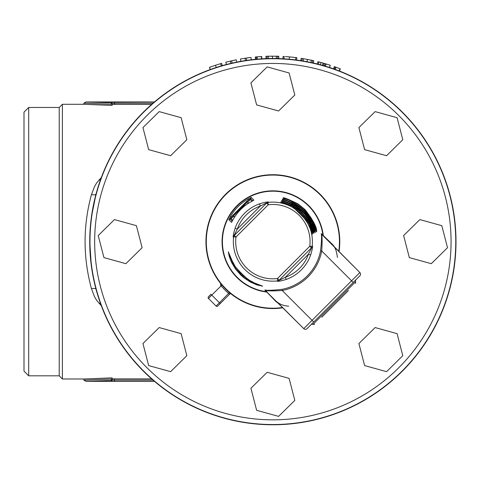 <?xml version="1.0" encoding="UTF-8"?>
<svg xmlns="http://www.w3.org/2000/svg" width="480" height="480" viewBox="0 0 480 480"><rect width="100%" height="100%" fill="white"/><g stroke="black" fill="none" stroke-linecap="round" stroke-linejoin="round"><path stroke-width="0.72" d="M101.328 305.754L96.582 300.234L94.464 296.604L91.476 288.756C82.95 257.244 82.95 225.828 91.476 194.52A4.698 1.56 15 0 0 96.012 194.13L91.368 217.266M91.368 217.278L90.15 229.35L89.742 241.584M89.742 241.62L91.344 265.824L93.324 277.692L96.012 289.152A4.698 1.56 -15 0 0 91.476 288.756M302.718 58.578L301.134 58.326L300.774 60.648L302.802 60.972M302.34 60.894L302.01 60.84M312.03 62.742L311.7 62.676M311.178 62.562L312.156 62.772M303.984 58.788L302.202 58.494L301.83 60.816L313.248 63.018L313.77 60.726L312.198 60.378M296.586 60.054L295.542 59.916L296.586 60.054L296.886 57.726L295.83 57.588L296.886 57.726M284.304 56.514L283.08 56.442L282.954 58.788L286.944 59.052M283.08 56.442L284.136 56.502L283.98 58.848L285.942 58.974M227.676 64.176L228.906 63.864M236.664 62.124L232.134 63.096L231.612 60.81L236.202 59.82L236.664 62.124L235.764 62.31M242.148 61.104L240.858 61.326L242.148 61.104M251.274 59.784L246.684 60.39L246.348 58.068L250.998 57.456L251.274 59.784L250.356 59.898M339.474 71.052L333.546 68.856L334.326 66.636L340.332 68.862L339.474 71.052M257.412 56.808L255.3 56.994L255.522 59.334L261.816 58.842M317.316 63.984L318.342 64.242L317.316 63.984L317.886 61.704L318.924 61.968A185.478 185.478 0 0 1 321.006 62.514L320.394 64.782L321.408 65.058L320.394 64.782M323.49 65.646L329.538 67.494L330.264 65.262L329.202 64.926M321.408 65.058L322.422 65.34L323.058 63.078A185.478 185.478 0 0 1 324.084 63.372L323.436 65.628M267.54 56.238L265.938 56.292L266.022 58.638L278.724 58.602L278.796 56.256L277.194 56.214M267.108 58.602L268.074 58.572M267.606 58.584L267.276 58.596M277.47 58.566L277.14 58.56M276.624 58.548L277.602 58.572M209.622 67.278L210.216 69.558L214.596 68.028M211.104 66.75L215.514 65.25A185.478 185.478 0 0 1 220.62 63.672L221.28 65.928L222.294 65.634L221.646 63.378L220.626 63.672L221.646 63.378M213.846 65.802L209.448 67.338L210.252 69.546L211.89 68.958M28.698 107.46L28.698 375.816L24 371.124L24 112.158L28.698 107.46L59.22 107.46L62.388 104.292L62.388 378.99L83.904 378.99L112.068 377.862L83.892 378.99L83.892 380.16L112.068 379.02L112.068 377.862M91.476 194.52L94.482 186.63L96.6 183.018L101.328 177.522M152.934 103.248L114.414 103.248L114.414 104.418L151.596 104.418M114.414 104.418L112.068 104.538M83.892 104.292L112.068 105.42L112.068 104.256L83.892 103.122L83.892 104.292L62.388 104.292M112.068 378.744L114.414 378.864L114.414 380.028L152.934 380.028M151.596 378.864L114.414 378.864M59.22 107.46L59.22 375.816L62.388 378.99M456 241.638A183.132 183.132 0 0 1 272.868 424.77A183.132 183.132 0 0 1 89.742 241.638A183.132 183.132 0 0 1 272.868 58.512A183.132 183.132 0 0 1 456 241.638A183.132 183.132 0 0 1 272.868 424.77A183.132 183.132 0 0 1 89.742 241.638A183.132 183.132 0 0 1 272.868 58.512A183.132 183.132 0 0 1 456 241.638M99.228 179.706A4.698 1.644 -137.8 0 0 100.29 180.378M100.29 302.898A4.698 1.644 -42.2 0 0 99.228 303.576M114.414 102.024L114.414 103.248L112.068 103.362L112.068 104.256L110.892 102.834L110.892 102.192L154.356 102.024M110.892 102.192A1.176 1.17 180 0 1 112.068 103.362L112.068 104.256M83.892 103.122L86.094 101.946L110.892 102.834M110.892 380.448L112.068 379.026L112.068 379.914L114.414 380.028L114.414 381.252L110.892 381.084L110.892 380.448L86.094 381.336L154.458 381.336M83.892 380.16L86.094 381.336M256.632 104.904L278.58 110.982L294.816 95.016L289.11 72.972L267.162 66.894L250.92 82.86L256.632 104.904M409.332 257.604L431.28 263.682L447.516 247.716L441.81 225.672L419.862 219.594L403.62 235.56L409.332 257.604M103.932 257.604L125.88 263.682L142.116 247.716L136.41 225.672L114.462 219.594L98.22 235.56L103.932 257.604M402.198 112.314A182.898 182.898 0 0 1 402.198 370.968A182.898 182.898 0 0 1 143.544 370.968A182.898 182.898 0 0 1 143.544 112.314A182.898 182.898 0 0 1 402.198 112.314M364.608 365.58L386.556 371.658L402.792 355.692L397.08 333.648L375.132 327.564L358.896 343.536L364.608 365.58M148.656 149.634L170.604 155.712L186.84 139.74L181.134 117.696L159.186 111.618L142.944 127.584L148.656 149.634M256.632 410.304L278.58 416.382L294.816 400.416L289.11 378.372L267.162 372.294L250.92 388.26L256.632 410.304M148.656 365.58L170.604 371.658L186.84 355.692L181.134 333.648L159.186 327.564L142.944 343.536L148.656 365.58M364.608 149.634L386.556 155.712L402.792 139.74L397.08 117.696L375.132 111.618L358.896 127.584L364.608 149.634M239.622 209.688L247.53 201.78L247.29 201.546L243.642 205.8L233.364 216.06L239.622 209.688L240.066 210.132M233.436 216.138L234.264 216.966L235.572 215.604M242.274 207.984L243.834 206.628M241.386 208.812L244.164 206.358M239.214 211.044L240.042 210.15M245.13 205.242L244.896 205.836M244.866 205.806L245.328 205.44M238.902 209.898L247.146 201.396L238.902 209.898M278.88 303.762L276.15 301.746L264.816 290.01C267.186 290.568 272.91 290.346 282 289.344A48.576 48.576 0 0 0 320.58 250.764C321.582 241.686 321.798 235.956 321.24 233.586L332.976 244.92L334.992 247.65M332.976 244.92L333.15 245.802L321.564 234.222C322.23 236.568 322.284 242.154 321.732 250.986A49.746 49.746 0 0 1 282.216 290.496C273.384 291.054 267.792 291 265.452 290.334L267.33 292.212L266.622 292.044A50.79 50.79 0 0 1 236.952 205.722A50.79 50.79 0 0 1 323.274 235.392L323.442 236.1M321.24 233.586L359.862 272.52A2.346 2.346 0 0 1 359.862 275.838L307.068 328.632A2.346 2.346 0 0 1 303.75 328.632L277.038 301.92L276.15 301.746M267.138 292.02L266.454 291.684A50.454 50.454 0 0 1 237.192 205.962A50.454 50.454 0 0 1 322.914 235.224L323.25 235.908M320.58 250.764L321.732 250.986L353.22 282.48L359.862 275.838A2.346 2.346 0 0 0 359.862 272.52L333.15 245.802C335.16 247.158 336.582 251.034 337.422 257.43M313.71 321.99L282.216 290.496L282 289.344M232.2 221.202L230.094 219.054L231.438 216.858L247.14 200.958L250.59 198.636L252.78 200.796M233.562 216.258L231.15 218.73L232.668 220.344M251.958 201.228L250.254 199.626L247.782 202.038M232.176 217.644L230.526 216.3C234.864 209.118 240.636 203.388 247.854 199.104L250.47 197.718L250.026 199.818M247.854 199.104L249.144 200.676M233.046 216.768L232.188 215.91L247.14 200.958L248.004 201.816M250.47 197.718L251.238 197.424L253.914 200.148L250.704 201.918C243.342 206.076 237.552 211.818 233.334 219.144L231.522 222.372L228.816 219.684L230.526 216.3M231.246 218.604L228.966 219.252M234.168 235.518L267.036 202.644L234.318 235.362L235.98 237.024L233.652 236.736L233.208 237.204C233.118 235.638 233.742 232.668 235.08 228.288A40.08 40.08 0 0 1 259.524 203.85L260.304 206.058L268.434 201.972L267.966 202.422L268.254 204.75L235.98 237.024A37.176 37.176 0 0 0 277.482 278.532L279.144 280.188L311.418 247.914L278.838 280.494M235.08 228.288L237.294 229.074L260.304 206.058A37.734 37.734 0 0 0 237.294 229.074L233.208 237.204M259.524 203.85C263.892 202.512 266.862 201.888 268.44 201.972M311.724 247.608L311.418 247.914L309.762 246.252A37.176 37.176 0 0 0 268.254 204.75L266.598 203.088L267.966 202.422A39.522 39.522 0 0 1 312.09 246.54L312.534 246.072C312.624 247.638 312 250.608 310.662 254.988A40.08 40.08 0 0 1 286.218 279.426C281.85 280.764 278.874 281.388 277.302 281.304L277.776 280.86A39.522 39.522 0 0 1 233.652 236.736L234.318 235.362M277.302 281.304L285.438 277.218A37.734 37.734 0 0 0 308.448 254.202L312.534 246.072M286.218 279.426L285.438 277.218L308.448 254.202L310.662 254.988M316.308 231.294L314.436 224.466L311.286 218.148L306.768 211.986L304.074 209.166L297.918 204.216L294.696 202.266L288.516 199.5L283.218 198.198M304.11 210.396C295.584 203.244 288.624 199.188 283.242 198.216C282.408 196.818 287.316 198.696 297.954 203.844L304.968 209.538C313.302 220.284 317.178 227.742 316.602 231.918C316.512 228.39 312.348 221.214 304.11 210.396M314.928 232.038L314.028 227.844L311.922 222.486L308.556 216.726L304.134 211.356L300.714 208.182L294.102 203.664L288.456 201.084L282.474 199.578M302.58 211.008C294.036 204.132 287.292 200.316 282.348 199.548C281.784 198.228 286.68 200.064 297.048 205.056L303.9 210.606C312.114 221.286 315.888 228.648 315.222 232.68C315.204 229.254 311.142 222.18 303.042 211.464L302.58 211.008M313.542 232.77L311.976 226.482L309.072 220.338L304.758 214.278L302.148 211.5L296.1 206.64L292.956 204.756L286.914 202.14L281.736 200.97M301.974 212.532C293.496 205.536 286.722 201.678 281.652 200.946C280.884 199.572 285.714 201.348 296.142 206.268L302.832 211.674C310.908 222.258 314.574 229.512 313.836 233.436C313.932 230.208 309.978 223.242 301.974 212.532M312.15 233.502L311.382 229.5L309.462 224.352L306.3 218.772L302.058 213.552L298.746 210.474L292.278 206.112L286.716 203.664L281.01 202.362M300.792 213.48C292.332 206.628 285.684 202.908 280.842 202.314C280.152 200.97 284.934 202.68 295.188 207.45L301.764 212.742C309.714 223.254 313.272 230.4 312.444 234.186C312.624 231.09 308.778 224.226 300.906 213.6L300.792 213.48M228.588 252.444L229.518 256.56L231.978 262.566L235.926 268.98L241.074 274.824L244.026 277.422L250.338 281.682L256.584 284.526L262.068 285.918M240.342 272.892L243.264 275.676L249.612 280.35L254.49 282.984L262.668 286.176L256.902 284.904L250.41 282.066L243.876 277.746L240.84 275.094L235.578 269.076L231.588 262.434L229.152 256.182L228.33 251.838L233.196 263.262L235.23 266.562L240.342 272.892M229.668 292.734L230.442 293.382M229.686 294.12L220.242 303.564L229.686 294.12A1.176 1.176 0 0 1 231.246 294.03A1.176 1.176 0 0 0 229.686 294.12L228.696 293.448A68.088 68.088 0 0 1 221.058 285.81L220.392 284.82A1.176 1.176 0 0 0 220.476 283.26L220.722 283.566M229.458 292.554L219.414 302.73L211.776 295.098L208.458 298.416L216.09 306.054A1.176 1.176 0 0 0 217.752 306.054A1.176 1.176 0 0 1 216.09 306.054L219.414 302.73L220.242 303.564L217.752 306.054A1.176 1.176 0 0 1 216.09 306.054L208.458 298.416A1.176 1.176 0 0 1 208.458 296.754L210.948 294.264L211.776 295.098L221.952 285.054M210.948 294.264L208.458 296.754A1.176 1.176 0 0 0 208.458 298.416A1.176 1.176 0 0 1 208.458 296.754M320.184 194.322A66.912 66.912 0 0 0 225.552 194.322A66.912 66.912 0 0 0 282.912 307.794A66.912 66.912 0 0 1 225.552 194.322A66.912 66.912 0 0 1 339.024 251.682M348.408 290.616L321.846 317.178M320.184 315.516L355.548 280.152L355.548 281.814L313.044 324.312L314.706 324.312M307.068 328.632A2.346 2.346 0 0 1 303.75 328.632L264.816 290.01M246.9 204.294L248.358 202.608M336.324 67.356L334.326 66.636M227.874 61.704L225.816 62.232L226.41 64.5M231.618 60.81L234.12 60.252L231.618 60.81M225.816 62.232L230.37 61.098A185.478 185.478 0 0 1 231.612 60.81M236.202 59.82L234.12 60.252M230.904 63.384L230.37 61.098L229.704 61.254M255.3 56.994L261.684 56.502L261.828 58.842M285.876 56.616L289.452 56.904A185.478 185.478 0 0 1 295.83 57.588L295.536 59.916M286.242 56.646L289.446 56.904L286.242 56.646M285.402 56.586L286.314 56.652L285.402 56.586M321.006 62.514L323.058 63.078M324.084 63.372L326.094 63.96A185.478 185.478 0 0 1 327.864 64.5M325.422 66.21L326.094 63.96L330.18 65.238L329.454 67.47M302.202 58.494L303.51 58.71L303.12 61.026M303.51 58.71L312.678 60.486L312.174 62.778M312.678 60.486L310.944 60.114M311.202 60.168L311.694 60.27M312.66 60.48L313.77 60.726M304.29 58.842L303.234 58.662L304.29 58.842M303.9 61.158L304.386 61.242M306.636 59.262L307.47 59.418L307.026 61.722L310.158 62.346M310.122 62.34L309.354 62.178L310.122 62.34M304.692 61.296L307.026 61.722M307.086 59.346L307.464 59.418M301.134 58.326L302.214 58.5M303.186 58.656L303.708 58.746M268.824 56.208L267.018 56.256L267.09 58.602M265.938 56.292L268.344 56.214L268.398 58.566M268.344 56.214L277.68 56.226L277.62 58.572M277.68 56.226L275.91 56.184M276.168 56.19L276.672 56.202M277.662 56.226L278.796 56.256M269.136 56.196L268.062 56.226L269.136 56.196M269.19 58.548L269.682 58.536M271.518 56.166L272.364 56.16L272.52 58.512M269.994 58.53L275.562 58.53M274.734 58.518L275.52 58.53L274.734 58.518M271.974 56.166L272.358 56.16M268.014 56.226L268.548 56.214M242.544 58.656L240.45 59.016L240.858 61.326M242.928 60.972L243.402 60.894L242.928 60.972M240.45 59.016L245.082 58.254A185.478 185.478 0 0 1 246.348 58.068M250.998 57.456L248.886 57.72M245.43 60.576L245.082 58.254L244.404 58.356M212.226 68.844L213.462 68.412L212.226 68.844M209.448 67.338L211.452 66.624M220.626 63.672L219.606 63.972M154.362 381.252L114.414 381.252M110.892 381.084A1.176 1.17 -0 0 0 112.068 379.914M398.874 367.644A178.2 178.2 0 0 0 398.874 115.632A178.2 178.2 0 0 0 146.862 115.632A178.2 178.2 0 0 0 146.862 367.644A178.2 178.2 0 0 0 398.874 367.644M231.15 218.73L228.816 219.684M251.238 197.424L250.254 199.626M253.638 200.334L250.704 201.918C243.342 206.076 237.552 211.818 233.334 219.144L231.522 222.372M311.418 247.914L312.09 246.54L309.762 246.252L277.482 278.532L277.776 280.86L279.144 280.188M297.954 203.844L297.918 204.216M297.048 205.056L297.012 205.428M296.142 206.268L296.1 206.64M295.188 207.45L295.158 207.822M220.392 284.82L220.392 284.82A1.176 1.176 0 0 0 220.476 283.26M338.73 251.382A66.576 66.576 0 0 0 319.944 194.562A66.576 66.576 0 0 0 209.658 220.746A66.576 66.576 0 0 0 282.612 307.494M303.75 328.632L359.862 272.52A2.346 2.346 0 0 1 359.862 275.838M335.148 66.93L334.356 69.138M336.024 67.242L335.226 69.45M340.032 68.748L339.18 70.938M256.164 56.916L256.38 59.256M257.1 56.832L257.298 59.172M261.366 56.52L261.51 58.86M289.452 56.904L289.242 59.244M325.152 63.684L324.492 65.934M318.924 61.968L318.342 64.242M311.382 60.204L310.896 62.502M276.354 56.196L276.312 58.542M215.514 65.25L216.24 67.488M28.698 375.816L59.22 375.816M86.1 101.946L154.458 101.946M277.038 301.92C279.858 304.362 283.734 305.79 288.66 306.192M283.176 198.258L284.466 198.624C290.448 200.1 297.09 204.114 304.392 210.672C312.594 217.734 317.406 234.582 316.404 231.534L316.254 231.336M314.868 232.086L310.824 221.946C302.928 206.352 285.342 200.046 283.86 200.04L282.426 199.638M281.682 201.03L281.898 201.024C280.338 200.742 290.46 202.608 299.514 210.252C313.23 223.32 313.242 233.982 313.44 232.476L313.482 232.83M312.084 233.568L311.454 231.282L306.372 220.356L294.114 208.11L287.502 204.618L280.944 202.422M228.648 252.402L228.492 252.21C229.422 252.822 225.738 248.964 235.236 266.568C244.776 277.788 252.936 283.968 259.716 285.102L262.104 285.864M355.548 281.814L355.548 283.476M313.044 324.312L311.388 324.312"/></g></svg>
